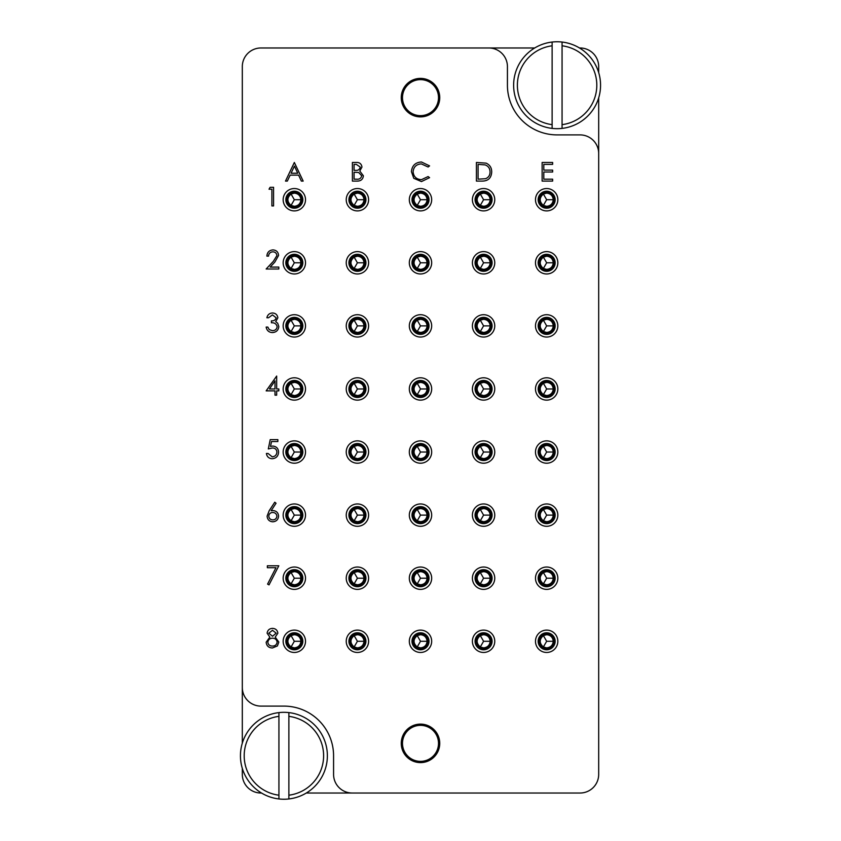 <?xml version="1.0" encoding="UTF-8"?>
<svg xmlns="http://www.w3.org/2000/svg" width="841" height="841" viewBox="0 0 841 841"><rect width="100%" height="100%" fill="white"/><g stroke="black" fill="none" stroke-linecap="round" stroke-linejoin="round"><path stroke-width="1.26" d="M439.748 97.64A19.248 19.248 0 0 0 420.5 78.392A19.248 19.248 0 0 0 401.252 97.64A19.248 19.248 0 0 0 420.5 116.888A19.248 19.248 0 0 0 439.748 97.64M439.128 97.64A18.628 18.628 0 0 0 420.5 79.022A18.628 18.628 0 0 0 401.872 97.64A18.628 18.628 0 0 0 420.5 116.268A18.628 18.628 0 0 0 439.128 97.64M439.748 743.36A19.248 19.248 0 0 0 420.5 724.112A19.248 19.248 0 0 0 401.252 743.36A19.248 19.248 0 0 0 420.5 762.608A19.248 19.248 0 0 0 439.748 743.36M439.128 743.36A18.628 18.628 0 0 0 420.5 724.732A18.628 18.628 0 0 0 401.872 743.36A18.628 18.628 0 0 0 420.5 761.978A18.628 18.628 0 0 0 439.128 743.36M306.292 793.021L352.2 793.021A18.628 18.628 0 0 1 333.572 774.403L333.572 755.775A49.672 49.672 0 0 0 283.911 706.104L260.931 706.104A18.628 18.628 0 0 1 242.313 687.475L242.313 66.597A18.628 18.628 0 0 1 260.931 47.979L534.708 47.979M598.687 72.641L598.687 66.597A18.628 18.628 0 0 0 580.069 47.979L579.481 47.979M352.2 793.021L580.069 793.021A18.628 18.628 0 0 0 598.687 774.403L598.687 153.525A18.628 18.628 0 0 0 580.069 134.896L557.089 134.896A49.672 49.672 0 0 1 507.428 85.225L507.428 66.597A18.628 18.628 0 0 0 488.8 47.979M242.313 768.359L242.313 774.403A18.628 18.628 0 0 0 260.931 793.021L261.519 793.021M242.313 687.475L242.313 743.181M598.687 153.525L598.687 97.819M272.862 251.816C270.245 252.027 268.805 253.456 268.552 256.116L266.881 256.116C267.186 252.332 269.204 250.261 272.947 249.903C276.384 250.155 278.266 252.006 278.581 255.443L274.807 262.119L270.15 267.091L278.813 267.091L278.813 269.004L266.155 269.004L273.388 261.299L276.91 255.59C276.615 253.225 275.27 251.974 272.862 251.816M272.442 314.891L268.552 317.761L266.881 317.761C267.575 314.797 269.425 313.199 272.421 312.978C275.585 313.146 277.393 314.755 277.856 317.824L275.69 321.651L277.709 323.249L278.813 326.55C278.36 330.345 276.216 332.342 272.368 332.563C268.889 332.374 266.818 330.545 266.155 327.075L267.827 327.075L269.288 329.651L272.4 330.65C275.123 330.629 276.7 329.315 277.141 326.718C276.458 323.89 274.544 322.576 271.412 322.776L271.412 320.863C273.914 321.01 275.501 320 276.184 317.814L272.442 314.891M266.155 390.865L276.668 376.064L276.668 388.963L278.813 388.963L278.813 390.865L276.668 390.865L276.668 395.165L274.996 395.165L274.996 390.865L266.155 390.865M269.446 388.963L274.996 388.963L274.996 380.868L269.446 388.963M270.224 439.622L277.856 439.622L277.856 441.536L271.527 441.536L270.518 446.434L272.715 446.066C276.416 446.403 278.36 448.432 278.581 452.164C278.287 456.232 276.121 458.419 272.085 458.723C268.836 458.471 266.944 456.716 266.397 453.478L268.069 453.478L272.179 456.821C275.07 456.558 276.647 454.981 276.91 452.09C276.647 449.42 275.144 448.053 272.41 447.98L268.311 448.936L270.224 439.622M269.194 510.729L274.755 502.224L276.048 503.233L271.117 510.76L273.052 510.582C276.437 510.886 278.276 512.726 278.581 516.101C278.255 519.622 276.311 521.525 272.757 521.809C269.299 521.494 267.417 519.601 267.112 516.132L269.194 510.729M272.705 512.495C270.329 512.621 269.025 513.862 268.784 516.206C269.099 518.529 270.455 519.759 272.841 519.896C275.238 519.759 276.584 518.529 276.91 516.206C276.552 513.84 275.154 512.6 272.705 512.495M277.856 633.22L275.217 637.121L278.813 642.072L277.404 645.93L272.463 647.969C268.7 647.854 266.597 645.93 266.155 642.219L269.835 637.121L267.112 633.168C267.617 630.13 269.435 628.542 272.579 628.385C275.68 628.584 277.435 630.193 277.856 633.22M272.484 630.298L268.784 633.199L272.547 636.269L276.184 633.157L272.484 630.298M272.589 638.182C269.856 638.277 268.268 639.644 267.827 642.272C268.268 644.805 269.814 646.067 272.484 646.056C275.186 646.014 276.742 644.7 277.141 642.103C276.71 639.602 275.186 638.298 272.589 638.182M542.13 181.088L542.13 162.46L552.632 162.46L552.632 164.373L543.801 164.373L543.801 170.103L552.632 170.103L552.632 172.016L543.801 172.016L543.801 179.175L552.632 179.175L552.632 181.088L542.13 181.088M482.187 181.088L476.416 181.088L476.416 162.46L486.087 163.133C489.861 164.836 491.733 167.801 491.701 172.016C491.344 178.008 488.179 181.036 482.187 181.088M478.087 179.175L485.551 178.702C488.547 177.504 490.04 175.275 490.03 172.006C490.009 168.484 488.379 166.119 485.12 164.899L478.087 164.373L478.087 179.175M421.446 161.987L429.572 165.877L428.111 167.002L421.341 163.9C416.348 164.247 413.604 166.875 413.099 171.795C413.625 176.768 416.411 179.385 421.457 179.659L428.111 176.557L429.572 177.661L421.467 181.572L413.783 178.313L411.428 171.669C412.016 165.624 415.359 162.397 421.446 161.987M352.4 181.088L352.4 162.46L356.037 162.46C359.496 162.25 361.472 163.795 361.956 167.075L359.801 171.038L363.386 175.801C362.955 179.238 360.978 181.004 357.446 181.088L352.4 181.088M354.072 164.373L354.072 170.345L355.196 170.345C357.972 170.681 359.664 169.598 360.284 167.117L356.342 164.373L354.072 164.373M354.072 172.258L354.072 179.175L356.458 179.175C359.307 179.501 361.062 178.376 361.714 175.801L358.665 172.479L354.072 172.258M269.025 189.204L270.119 187.301L273.567 187.301L273.567 205.929L271.895 205.929L271.895 189.204L269.025 189.204M267.354 567.696L267.354 565.783L278.813 565.783L269.025 584.884L267.585 584.096L275.985 567.696L267.354 567.696M294.339 162.46L303.17 181.088L301.351 181.088L298.608 175.117L290.156 175.117L287.328 181.088L285.498 181.088L294.339 162.46M294.434 166.097L291.07 173.214L297.725 173.214L294.434 166.097M283.165 199.716A11.175 11.175 0 0 0 294.339 210.891A11.175 11.175 0 0 0 305.514 199.716A11.175 11.175 0 0 0 294.339 188.542A11.175 11.175 0 0 0 283.165 199.716M294.339 208.221A8.505 8.505 0 0 0 302.844 199.716A8.505 8.505 0 0 0 294.339 191.212A8.505 8.505 0 0 0 285.835 199.716A8.505 8.505 0 0 0 294.339 208.221M294.339 206.981A7.264 7.264 0 0 0 301.604 199.716A7.264 7.264 0 0 0 294.339 192.452A7.264 7.264 0 0 0 287.075 199.716A7.264 7.264 0 0 0 294.339 206.981M294.339 193.136C298.303 193.556 300.5 195.743 300.92 199.716C300.5 203.69 298.303 205.877 294.339 206.297L291.049 205.414C286.844 201.619 286.844 197.814 291.049 194.019L294.339 193.136M291.049 205.414L294.339 199.716L291.049 194.019M294.339 199.716L300.92 199.716M562.061 45.803L562.061 124.647A39.737 39.737 0 0 0 562.061 45.803L562.061 42.05A43.459 43.459 0 0 1 562.061 128.4A43.459 43.459 0 0 1 513.63 85.225A43.459 43.459 0 0 1 552.127 42.05L552.127 45.803A39.737 39.737 0 0 0 552.127 124.647L552.127 128.4M552.127 45.803L552.127 124.647M552.127 42.05A43.459 43.459 0 0 1 562.061 42.05M562.061 128.4L562.061 124.647M288.873 716.353L288.873 795.197A39.737 39.737 0 0 0 288.873 716.353L288.873 712.6A43.459 43.459 0 0 1 288.873 798.95A43.459 43.459 0 0 1 240.442 755.775A43.459 43.459 0 0 1 278.939 712.6L278.939 716.353A39.737 39.737 0 0 0 278.939 795.197L278.939 798.95M278.939 716.353L278.939 795.197M278.939 712.6A43.459 43.459 0 0 1 288.873 712.6M288.873 798.95L288.873 795.197M357.414 208.221A8.505 8.505 0 0 0 365.93 199.716A8.505 8.505 0 0 0 357.414 191.212A8.505 8.505 0 0 0 348.91 199.716A8.505 8.505 0 0 0 357.414 208.221M357.414 206.981A7.264 7.264 0 0 0 364.679 199.716A7.264 7.264 0 0 0 357.414 192.452A7.264 7.264 0 0 0 350.15 199.716A7.264 7.264 0 0 0 357.414 206.981M357.414 193.136C361.388 193.556 363.585 195.743 363.995 199.716C363.585 203.69 361.388 205.877 357.414 206.297L354.124 205.414C349.93 201.619 349.93 197.814 354.124 194.019L357.414 193.136M354.124 205.414L357.414 199.716L354.124 194.019M357.414 199.716L363.995 199.716M420.5 208.221A8.505 8.505 0 0 0 429.005 199.716A8.505 8.505 0 0 0 420.5 191.212A8.505 8.505 0 0 0 411.995 199.716A8.505 8.505 0 0 0 420.5 208.221M420.5 206.981A7.264 7.264 0 0 0 427.764 199.716A7.264 7.264 0 0 0 420.5 192.452A7.264 7.264 0 0 0 413.236 199.716A7.264 7.264 0 0 0 420.5 206.981M420.5 193.136C424.474 193.556 426.66 195.743 427.081 199.716C426.66 203.69 424.474 205.877 420.5 206.297L417.21 205.414C413.015 201.619 413.015 197.814 417.21 194.019L420.5 193.136M417.21 205.414L420.5 199.716L417.21 194.019M420.5 199.716L427.081 199.716M483.586 208.221A8.505 8.505 0 0 0 492.09 199.716A8.505 8.505 0 0 0 483.586 191.212A8.505 8.505 0 0 0 475.07 199.716A8.505 8.505 0 0 0 483.586 208.221M483.586 206.981A7.264 7.264 0 0 0 490.85 199.716A7.264 7.264 0 0 0 483.586 192.452A7.264 7.264 0 0 0 476.321 199.716A7.264 7.264 0 0 0 483.586 206.981M483.586 193.136C487.549 193.556 489.746 195.743 490.166 199.716C489.746 203.69 487.549 205.877 483.586 206.297L480.295 205.414C476.09 201.619 476.09 197.814 480.295 194.019L483.586 193.136M480.295 205.414L483.586 199.716L480.295 194.019M483.586 199.716L490.166 199.716M546.661 208.221A8.505 8.505 0 0 0 555.165 199.716A8.505 8.505 0 0 0 546.661 191.212A8.505 8.505 0 0 0 538.156 199.716A8.505 8.505 0 0 0 546.661 208.221M546.661 206.981A7.264 7.264 0 0 0 553.925 199.716A7.264 7.264 0 0 0 546.661 192.452A7.264 7.264 0 0 0 539.396 199.716A7.264 7.264 0 0 0 546.661 206.981M546.661 193.136C550.634 193.556 552.821 195.743 553.241 199.716C552.821 203.69 550.634 205.877 546.661 206.297L543.37 205.414C539.176 201.619 539.176 197.814 543.37 194.019L546.661 193.136M543.37 205.414L546.661 199.716L543.37 194.019M546.661 199.716L553.241 199.716M294.339 271.307A8.505 8.505 0 0 0 302.844 262.802A8.505 8.505 0 0 0 294.339 254.287A8.505 8.505 0 0 0 285.835 262.802A8.505 8.505 0 0 0 294.339 271.307M294.339 270.066A7.264 7.264 0 0 0 301.604 262.802A7.264 7.264 0 0 0 294.339 255.538A7.264 7.264 0 0 0 287.075 262.802A7.264 7.264 0 0 0 294.339 270.066M294.339 256.221C298.303 256.631 300.5 258.828 300.92 262.802C300.5 266.765 298.303 268.962 294.339 269.383L291.049 268.5C286.844 264.694 286.844 260.899 291.049 257.094L294.339 256.221M291.049 268.5L294.339 262.802L291.049 257.094M294.339 262.802L300.92 262.802M357.414 271.307A8.505 8.505 0 0 0 365.93 262.802A8.505 8.505 0 0 0 357.414 254.287A8.505 8.505 0 0 0 348.91 262.802A8.505 8.505 0 0 0 357.414 271.307M357.414 270.066A7.264 7.264 0 0 0 364.679 262.802A7.264 7.264 0 0 0 357.414 255.538A7.264 7.264 0 0 0 350.15 262.802A7.264 7.264 0 0 0 357.414 270.066M357.414 256.221C361.388 256.631 363.585 258.828 363.995 262.802C363.585 266.765 361.388 268.962 357.414 269.383L354.124 268.5C349.93 264.694 349.93 260.899 354.124 257.094L357.414 256.221M354.124 268.5L357.414 262.802L354.124 257.094M357.414 262.802L363.995 262.802M420.5 271.307A8.505 8.505 0 0 0 429.005 262.802A8.505 8.505 0 0 0 420.5 254.287A8.505 8.505 0 0 0 411.995 262.802A8.505 8.505 0 0 0 420.5 271.307M420.5 270.066A7.264 7.264 0 0 0 427.764 262.802A7.264 7.264 0 0 0 420.5 255.538A7.264 7.264 0 0 0 413.236 262.802A7.264 7.264 0 0 0 420.5 270.066M420.5 256.221C424.474 256.631 426.66 258.828 427.081 262.802C426.66 266.765 424.474 268.962 420.5 269.383L417.21 268.5C413.015 264.694 413.015 260.899 417.21 257.094L420.5 256.221M417.21 268.5L420.5 262.802L417.21 257.094M420.5 262.802L427.081 262.802M483.586 271.307A8.505 8.505 0 0 0 492.09 262.802A8.505 8.505 0 0 0 483.586 254.287A8.505 8.505 0 0 0 475.07 262.802A8.505 8.505 0 0 0 483.586 271.307M483.586 270.066A7.264 7.264 0 0 0 490.85 262.802A7.264 7.264 0 0 0 483.586 255.538A7.264 7.264 0 0 0 476.321 262.802A7.264 7.264 0 0 0 483.586 270.066M483.586 256.221C487.549 256.631 489.746 258.828 490.166 262.802C489.746 266.765 487.549 268.962 483.586 269.383L480.295 268.5C476.09 264.694 476.09 260.899 480.295 257.094L483.586 256.221M480.295 268.5L483.586 262.802L480.295 257.094M483.586 262.802L490.166 262.802M546.661 271.307A8.505 8.505 0 0 0 555.165 262.802A8.505 8.505 0 0 0 546.661 254.287A8.505 8.505 0 0 0 538.156 262.802A8.505 8.505 0 0 0 546.661 271.307M546.661 270.066A7.264 7.264 0 0 0 553.925 262.802A7.264 7.264 0 0 0 546.661 255.538A7.264 7.264 0 0 0 539.396 262.802A7.264 7.264 0 0 0 546.661 270.066M546.661 256.221C550.634 256.631 552.821 258.828 553.241 262.802C552.821 266.765 550.634 268.962 546.661 269.383L543.37 268.5C539.176 264.694 539.176 260.899 543.37 257.094L546.661 256.221M543.37 268.5L546.661 262.802L543.37 257.094M546.661 262.802L553.241 262.802M294.339 334.382A8.505 8.505 0 0 0 302.844 325.877A8.505 8.505 0 0 0 294.339 317.372A8.505 8.505 0 0 0 285.835 325.877A8.505 8.505 0 0 0 294.339 334.382M294.339 333.141A7.264 7.264 0 0 0 301.604 325.877A7.264 7.264 0 0 0 294.339 318.613A7.264 7.264 0 0 0 287.075 325.877A7.264 7.264 0 0 0 294.339 333.141M294.339 319.296C298.303 319.717 300.5 321.914 300.92 325.877C300.5 329.851 298.303 332.037 294.339 332.458L291.049 331.575C286.844 327.78 286.844 323.974 291.049 320.179L294.339 319.296M291.049 331.575L294.339 325.877L291.049 320.179M294.339 325.877L300.92 325.877M357.414 334.382A8.505 8.505 0 0 0 365.93 325.877A8.505 8.505 0 0 0 357.414 317.372A8.505 8.505 0 0 0 348.91 325.877A8.505 8.505 0 0 0 357.414 334.382M357.414 333.141A7.264 7.264 0 0 0 364.679 325.877A7.264 7.264 0 0 0 357.414 318.613A7.264 7.264 0 0 0 350.15 325.877A7.264 7.264 0 0 0 357.414 333.141M357.414 319.296C361.388 319.717 363.585 321.914 363.995 325.877C363.585 329.851 361.388 332.037 357.414 332.458L354.124 331.575C349.93 327.78 349.93 323.974 354.124 320.179L357.414 319.296M354.124 331.575L357.414 325.877L354.124 320.179M357.414 325.877L363.995 325.877M420.5 334.382A8.505 8.505 0 0 0 429.005 325.877A8.505 8.505 0 0 0 420.5 317.372A8.505 8.505 0 0 0 411.995 325.877A8.505 8.505 0 0 0 420.5 334.382M420.5 333.141A7.264 7.264 0 0 0 427.764 325.877A7.264 7.264 0 0 0 420.5 318.613A7.264 7.264 0 0 0 413.236 325.877A7.264 7.264 0 0 0 420.5 333.141M420.5 319.296C424.474 319.717 426.66 321.914 427.081 325.877C426.66 329.851 424.474 332.037 420.5 332.458L417.21 331.575C413.015 327.78 413.015 323.974 417.21 320.179L420.5 319.296M417.21 331.575L420.5 325.877L417.21 320.179M420.5 325.877L427.081 325.877M483.586 334.382A8.505 8.505 0 0 0 492.09 325.877A8.505 8.505 0 0 0 483.586 317.372A8.505 8.505 0 0 0 475.07 325.877A8.505 8.505 0 0 0 483.586 334.382M483.586 333.141A7.264 7.264 0 0 0 490.85 325.877A7.264 7.264 0 0 0 483.586 318.613A7.264 7.264 0 0 0 476.321 325.877A7.264 7.264 0 0 0 483.586 333.141M483.586 319.296C487.549 319.717 489.746 321.914 490.166 325.877C489.746 329.851 487.549 332.037 483.586 332.458L480.295 331.575C476.09 327.78 476.09 323.974 480.295 320.179L483.586 319.296M480.295 331.575L483.586 325.877L480.295 320.179M483.586 325.877L490.166 325.877M546.661 334.382A8.505 8.505 0 0 0 555.165 325.877A8.505 8.505 0 0 0 546.661 317.372A8.505 8.505 0 0 0 538.156 325.877A8.505 8.505 0 0 0 546.661 334.382M546.661 333.141A7.264 7.264 0 0 0 553.925 325.877A7.264 7.264 0 0 0 546.661 318.613A7.264 7.264 0 0 0 539.396 325.877A7.264 7.264 0 0 0 546.661 333.141M546.661 319.296C550.634 319.717 552.821 321.914 553.241 325.877C552.821 329.851 550.634 332.037 546.661 332.458L543.37 331.575C539.176 327.78 539.176 323.974 543.37 320.179L546.661 319.296M543.37 331.575L546.661 325.877L543.37 320.179M546.661 325.877L553.241 325.877M294.339 397.467A8.505 8.505 0 0 0 302.844 388.963A8.505 8.505 0 0 0 294.339 380.458A8.505 8.505 0 0 0 285.835 388.963A8.505 8.505 0 0 0 294.339 397.467M294.339 396.227A7.264 7.264 0 0 0 301.604 388.963A7.264 7.264 0 0 0 294.339 381.698A7.264 7.264 0 0 0 287.075 388.963A7.264 7.264 0 0 0 294.339 396.227M294.339 382.382C298.303 382.792 300.5 384.989 300.92 388.963C300.5 392.926 298.303 395.123 294.339 395.543L291.049 394.66C286.844 390.855 286.844 387.06 291.049 383.265L294.339 382.382M291.049 394.66L294.339 388.963L291.049 383.265M294.339 388.963L300.92 388.963M357.414 397.467A8.505 8.505 0 0 0 365.93 388.963A8.505 8.505 0 0 0 357.414 380.458A8.505 8.505 0 0 0 348.91 388.963A8.505 8.505 0 0 0 357.414 397.467M357.414 396.227A7.264 7.264 0 0 0 364.679 388.963A7.264 7.264 0 0 0 357.414 381.698A7.264 7.264 0 0 0 350.15 388.963A7.264 7.264 0 0 0 357.414 396.227M357.414 382.382C361.388 382.792 363.585 384.989 363.995 388.963C363.585 392.926 361.388 395.123 357.414 395.543L354.124 394.66C349.93 390.855 349.93 387.06 354.124 383.265L357.414 382.382M354.124 394.66L357.414 388.963L354.124 383.265M357.414 388.963L363.995 388.963M420.5 397.467A8.505 8.505 0 0 0 429.005 388.963A8.505 8.505 0 0 0 420.5 380.458A8.505 8.505 0 0 0 411.995 388.963A8.505 8.505 0 0 0 420.5 397.467M420.5 396.227A7.264 7.264 0 0 0 427.764 388.963A7.264 7.264 0 0 0 420.5 381.698A7.264 7.264 0 0 0 413.236 388.963A7.264 7.264 0 0 0 420.5 396.227M420.5 382.382C424.474 382.792 426.66 384.989 427.081 388.963C426.66 392.926 424.474 395.123 420.5 395.543L417.21 394.66C413.015 390.855 413.015 387.06 417.21 383.265L420.5 382.382M417.21 394.66L420.5 388.963L417.21 383.265M420.5 388.963L427.081 388.963M483.586 397.467A8.505 8.505 0 0 0 492.09 388.963A8.505 8.505 0 0 0 483.586 380.458A8.505 8.505 0 0 0 475.07 388.963A8.505 8.505 0 0 0 483.586 397.467M483.586 396.227A7.264 7.264 0 0 0 490.85 388.963A7.264 7.264 0 0 0 483.586 381.698A7.264 7.264 0 0 0 476.321 388.963A7.264 7.264 0 0 0 483.586 396.227M483.586 382.382C487.549 382.792 489.746 384.989 490.166 388.963C489.746 392.926 487.549 395.123 483.586 395.543L480.295 394.66C476.09 390.855 476.09 387.06 480.295 383.265L483.586 382.382M480.295 394.66L483.586 388.963L480.295 383.265M483.586 388.963L490.166 388.963M546.661 397.467A8.505 8.505 0 0 0 555.165 388.963A8.505 8.505 0 0 0 546.661 380.458A8.505 8.505 0 0 0 538.156 388.963A8.505 8.505 0 0 0 546.661 397.467M546.661 396.227A7.264 7.264 0 0 0 553.925 388.963A7.264 7.264 0 0 0 546.661 381.698A7.264 7.264 0 0 0 539.396 388.963A7.264 7.264 0 0 0 546.661 396.227M546.661 382.382C550.634 382.792 552.821 384.989 553.241 388.963C552.821 392.926 550.634 395.123 546.661 395.543L543.37 394.66C539.176 390.855 539.176 387.06 543.37 383.265L546.661 382.382M543.37 394.66L546.661 388.963L543.37 383.265M546.661 388.963L553.241 388.963M294.339 460.542A8.505 8.505 0 0 0 302.844 452.038A8.505 8.505 0 0 0 294.339 443.533A8.505 8.505 0 0 0 285.835 452.038A8.505 8.505 0 0 0 294.339 460.542M294.339 459.302A7.264 7.264 0 0 0 301.604 452.038A7.264 7.264 0 0 0 294.339 444.773A7.264 7.264 0 0 0 287.075 452.038A7.264 7.264 0 0 0 294.339 459.302M294.339 445.457C298.303 445.877 300.5 448.074 300.92 452.038C300.5 456.011 298.303 458.208 294.339 458.618L291.049 457.735C286.844 453.94 286.844 450.145 291.049 446.34L294.339 445.457M291.049 457.735L294.339 452.038L291.049 446.34M294.339 452.038L300.92 452.038M357.414 460.542A8.505 8.505 0 0 0 365.93 452.038A8.505 8.505 0 0 0 357.414 443.533A8.505 8.505 0 0 0 348.91 452.038A8.505 8.505 0 0 0 357.414 460.542M357.414 459.302A7.264 7.264 0 0 0 364.679 452.038A7.264 7.264 0 0 0 357.414 444.773A7.264 7.264 0 0 0 350.15 452.038A7.264 7.264 0 0 0 357.414 459.302M357.414 445.457C361.388 445.877 363.585 448.074 363.995 452.038C363.585 456.011 361.388 458.208 357.414 458.618L354.124 457.735C349.93 453.94 349.93 450.145 354.124 446.34L357.414 445.457M354.124 457.735L357.414 452.038L354.124 446.34M357.414 452.038L363.995 452.038M420.5 460.542A8.505 8.505 0 0 0 429.005 452.038A8.505 8.505 0 0 0 420.5 443.533A8.505 8.505 0 0 0 411.995 452.038A8.505 8.505 0 0 0 420.5 460.542M420.5 459.302A7.264 7.264 0 0 0 427.764 452.038A7.264 7.264 0 0 0 420.5 444.773A7.264 7.264 0 0 0 413.236 452.038A7.264 7.264 0 0 0 420.5 459.302M420.5 445.457C424.474 445.877 426.66 448.074 427.081 452.038C426.66 456.011 424.474 458.208 420.5 458.618L417.21 457.735C413.015 453.94 413.015 450.145 417.21 446.34L420.5 445.457M417.21 457.735L420.5 452.038L417.21 446.34M420.5 452.038L427.081 452.038M483.586 460.542A8.505 8.505 0 0 0 492.09 452.038A8.505 8.505 0 0 0 483.586 443.533A8.505 8.505 0 0 0 475.07 452.038A8.505 8.505 0 0 0 483.586 460.542M483.586 459.302A7.264 7.264 0 0 0 490.85 452.038A7.264 7.264 0 0 0 483.586 444.773A7.264 7.264 0 0 0 476.321 452.038A7.264 7.264 0 0 0 483.586 459.302M483.586 445.457C487.549 445.877 489.746 448.074 490.166 452.038C489.746 456.011 487.549 458.208 483.586 458.618L480.295 457.735C476.09 453.94 476.09 450.145 480.295 446.34L483.586 445.457M480.295 457.735L483.586 452.038L480.295 446.34M483.586 452.038L490.166 452.038M546.661 460.542A8.505 8.505 0 0 0 555.165 452.038A8.505 8.505 0 0 0 546.661 443.533A8.505 8.505 0 0 0 538.156 452.038A8.505 8.505 0 0 0 546.661 460.542M546.661 459.302A7.264 7.264 0 0 0 553.925 452.038A7.264 7.264 0 0 0 546.661 444.773A7.264 7.264 0 0 0 539.396 452.038A7.264 7.264 0 0 0 546.661 459.302M546.661 445.457C550.634 445.877 552.821 448.074 553.241 452.038C552.821 456.011 550.634 458.208 546.661 458.618L543.37 457.735C539.176 453.94 539.176 450.145 543.37 446.34L546.661 445.457M543.37 457.735L546.661 452.038L543.37 446.34M546.661 452.038L553.241 452.038M294.339 523.628A8.505 8.505 0 0 0 302.844 515.123A8.505 8.505 0 0 0 294.339 506.618A8.505 8.505 0 0 0 285.835 515.123A8.505 8.505 0 0 0 294.339 523.628M294.339 522.387A7.264 7.264 0 0 0 301.604 515.123A7.264 7.264 0 0 0 294.339 507.859A7.264 7.264 0 0 0 287.075 515.123A7.264 7.264 0 0 0 294.339 522.387M294.339 508.542C298.303 508.963 300.5 511.149 300.92 515.123C300.5 519.086 298.303 521.283 294.339 521.704L291.049 520.821C286.844 517.026 286.844 513.22 291.049 509.425L294.339 508.542M291.049 520.821L294.339 515.123L291.049 509.425M294.339 515.123L300.92 515.123M357.414 523.628A8.505 8.505 0 0 0 365.93 515.123A8.505 8.505 0 0 0 357.414 506.618A8.505 8.505 0 0 0 348.91 515.123A8.505 8.505 0 0 0 357.414 523.628M357.414 522.387A7.264 7.264 0 0 0 364.679 515.123A7.264 7.264 0 0 0 357.414 507.859A7.264 7.264 0 0 0 350.15 515.123A7.264 7.264 0 0 0 357.414 522.387M357.414 508.542C361.388 508.963 363.585 511.149 363.995 515.123C363.585 519.086 361.388 521.283 357.414 521.704L354.124 520.821C349.93 517.026 349.93 513.22 354.124 509.425L357.414 508.542M354.124 520.821L357.414 515.123L354.124 509.425M357.414 515.123L363.995 515.123M420.5 523.628A8.505 8.505 0 0 0 429.005 515.123A8.505 8.505 0 0 0 420.5 506.618A8.505 8.505 0 0 0 411.995 515.123A8.505 8.505 0 0 0 420.5 523.628M420.5 522.387A7.264 7.264 0 0 0 427.764 515.123A7.264 7.264 0 0 0 420.5 507.859A7.264 7.264 0 0 0 413.236 515.123A7.264 7.264 0 0 0 420.5 522.387M420.5 508.542C424.474 508.963 426.66 511.149 427.081 515.123C426.66 519.086 424.474 521.283 420.5 521.704L417.21 520.821C413.015 517.026 413.015 513.22 417.21 509.425L420.5 508.542M417.21 520.821L420.5 515.123L417.21 509.425M420.5 515.123L427.081 515.123M483.586 523.628A8.505 8.505 0 0 0 492.09 515.123A8.505 8.505 0 0 0 483.586 506.618A8.505 8.505 0 0 0 475.07 515.123A8.505 8.505 0 0 0 483.586 523.628M483.586 522.387A7.264 7.264 0 0 0 490.85 515.123A7.264 7.264 0 0 0 483.586 507.859A7.264 7.264 0 0 0 476.321 515.123A7.264 7.264 0 0 0 483.586 522.387M483.586 508.542C487.549 508.963 489.746 511.149 490.166 515.123C489.746 519.086 487.549 521.283 483.586 521.704L480.295 520.821C476.09 517.026 476.09 513.22 480.295 509.425L483.586 508.542M480.295 520.821L483.586 515.123L480.295 509.425M483.586 515.123L490.166 515.123M546.661 523.628A8.505 8.505 0 0 0 555.165 515.123A8.505 8.505 0 0 0 546.661 506.618A8.505 8.505 0 0 0 538.156 515.123A8.505 8.505 0 0 0 546.661 523.628M546.661 522.387A7.264 7.264 0 0 0 553.925 515.123A7.264 7.264 0 0 0 546.661 507.859A7.264 7.264 0 0 0 539.396 515.123A7.264 7.264 0 0 0 546.661 522.387M546.661 508.542C550.634 508.963 552.821 511.149 553.241 515.123C552.821 519.086 550.634 521.283 546.661 521.704L543.37 520.821C539.176 517.026 539.176 513.22 543.37 509.425L546.661 508.542M543.37 520.821L546.661 515.123L543.37 509.425M546.661 515.123L553.241 515.123M294.339 586.713A8.505 8.505 0 0 0 302.844 578.198A8.505 8.505 0 0 0 294.339 569.693A8.505 8.505 0 0 0 285.835 578.198A8.505 8.505 0 0 0 294.339 586.713M294.339 585.462A7.264 7.264 0 0 0 301.604 578.198A7.264 7.264 0 0 0 294.339 570.934A7.264 7.264 0 0 0 287.075 578.198A7.264 7.264 0 0 0 294.339 585.462M294.339 571.617C298.303 572.038 300.5 574.235 300.92 578.198C300.5 582.172 298.303 584.369 294.339 584.779L291.049 583.906C286.844 580.101 286.844 576.306 291.049 572.5L294.339 571.617M291.049 583.906L294.339 578.198L291.049 572.5M294.339 578.198L300.92 578.198M357.414 586.713A8.505 8.505 0 0 0 365.93 578.198A8.505 8.505 0 0 0 357.414 569.693A8.505 8.505 0 0 0 348.91 578.198A8.505 8.505 0 0 0 357.414 586.713M357.414 585.462A7.264 7.264 0 0 0 364.679 578.198A7.264 7.264 0 0 0 357.414 570.934A7.264 7.264 0 0 0 350.15 578.198A7.264 7.264 0 0 0 357.414 585.462M357.414 571.617C361.388 572.038 363.585 574.235 363.995 578.198C363.585 582.172 361.388 584.369 357.414 584.779L354.124 583.906C349.93 580.101 349.93 576.306 354.124 572.5L357.414 571.617M354.124 583.906L357.414 578.198L354.124 572.5M357.414 578.198L363.995 578.198M420.5 586.713A8.505 8.505 0 0 0 429.005 578.198A8.505 8.505 0 0 0 420.5 569.693A8.505 8.505 0 0 0 411.995 578.198A8.505 8.505 0 0 0 420.5 586.713M420.5 585.462A7.264 7.264 0 0 0 427.764 578.198A7.264 7.264 0 0 0 420.5 570.934A7.264 7.264 0 0 0 413.236 578.198A7.264 7.264 0 0 0 420.5 585.462M420.5 571.617C424.474 572.038 426.66 574.235 427.081 578.198C426.66 582.172 424.474 584.369 420.5 584.779L417.21 583.906C413.015 580.101 413.015 576.306 417.21 572.5L420.5 571.617M417.21 583.906L420.5 578.198L417.21 572.5M420.5 578.198L427.081 578.198M483.586 586.713A8.505 8.505 0 0 0 492.09 578.198A8.505 8.505 0 0 0 483.586 569.693A8.505 8.505 0 0 0 475.07 578.198A8.505 8.505 0 0 0 483.586 586.713M483.586 585.462A7.264 7.264 0 0 0 490.85 578.198A7.264 7.264 0 0 0 483.586 570.934A7.264 7.264 0 0 0 476.321 578.198A7.264 7.264 0 0 0 483.586 585.462M483.586 571.617C487.549 572.038 489.746 574.235 490.166 578.198C489.746 582.172 487.549 584.369 483.586 584.779L480.295 583.906C476.09 580.101 476.09 576.306 480.295 572.5L483.586 571.617M480.295 583.906L483.586 578.198L480.295 572.5M483.586 578.198L490.166 578.198M546.661 586.713A8.505 8.505 0 0 0 555.165 578.198A8.505 8.505 0 0 0 546.661 569.693A8.505 8.505 0 0 0 538.156 578.198A8.505 8.505 0 0 0 546.661 586.713M546.661 585.462A7.264 7.264 0 0 0 553.925 578.198A7.264 7.264 0 0 0 546.661 570.934A7.264 7.264 0 0 0 539.396 578.198A7.264 7.264 0 0 0 546.661 585.462M546.661 571.617C550.634 572.038 552.821 574.235 553.241 578.198C552.821 582.172 550.634 584.369 546.661 584.779L543.37 583.906C539.176 580.101 539.176 576.306 543.37 572.5L546.661 571.617M543.37 583.906L546.661 578.198L543.37 572.5M546.661 578.198L553.241 578.198M294.339 649.788A8.505 8.505 0 0 0 302.844 641.284A8.505 8.505 0 0 0 294.339 632.779A8.505 8.505 0 0 0 285.835 641.284A8.505 8.505 0 0 0 294.339 649.788M294.339 648.548A7.264 7.264 0 0 0 301.604 641.284A7.264 7.264 0 0 0 294.339 634.019A7.264 7.264 0 0 0 287.075 641.284A7.264 7.264 0 0 0 294.339 648.548M294.339 634.703C298.303 635.123 300.5 637.31 300.92 641.284C300.5 645.257 298.303 647.444 294.339 647.864L291.049 646.981C286.844 643.186 286.844 639.381 291.049 635.586L294.339 634.703M291.049 646.981L294.339 641.284L291.049 635.586M294.339 641.284L300.92 641.284M357.414 649.788A8.505 8.505 0 0 0 365.93 641.284A8.505 8.505 0 0 0 357.414 632.779A8.505 8.505 0 0 0 348.91 641.284A8.505 8.505 0 0 0 357.414 649.788M357.414 648.548A7.264 7.264 0 0 0 364.679 641.284A7.264 7.264 0 0 0 357.414 634.019A7.264 7.264 0 0 0 350.15 641.284A7.264 7.264 0 0 0 357.414 648.548M357.414 634.703C361.388 635.123 363.585 637.31 363.995 641.284C363.585 645.257 361.388 647.444 357.414 647.864L354.124 646.981C349.93 643.186 349.93 639.381 354.124 635.586L357.414 634.703M354.124 646.981L357.414 641.284L354.124 635.586M357.414 641.284L363.995 641.284M420.5 649.788A8.505 8.505 0 0 0 429.005 641.284A8.505 8.505 0 0 0 420.5 632.779A8.505 8.505 0 0 0 411.995 641.284A8.505 8.505 0 0 0 420.5 649.788M420.5 648.548A7.264 7.264 0 0 0 427.764 641.284A7.264 7.264 0 0 0 420.5 634.019A7.264 7.264 0 0 0 413.236 641.284A7.264 7.264 0 0 0 420.5 648.548M420.5 634.703C424.474 635.123 426.66 637.31 427.081 641.284C426.66 645.257 424.474 647.444 420.5 647.864L417.21 646.981C413.015 643.186 413.015 639.381 417.21 635.586L420.5 634.703M417.21 646.981L420.5 641.284L417.21 635.586M420.5 641.284L427.081 641.284M483.586 649.788A8.505 8.505 0 0 0 492.09 641.284A8.505 8.505 0 0 0 483.586 632.779A8.505 8.505 0 0 0 475.07 641.284A8.505 8.505 0 0 0 483.586 649.788M483.586 648.548A7.264 7.264 0 0 0 490.85 641.284A7.264 7.264 0 0 0 483.586 634.019A7.264 7.264 0 0 0 476.321 641.284A7.264 7.264 0 0 0 483.586 648.548M483.586 634.703C487.549 635.123 489.746 637.31 490.166 641.284C489.746 645.257 487.549 647.444 483.586 647.864L480.295 646.981C476.09 643.186 476.09 639.381 480.295 635.586L483.586 634.703M480.295 646.981L483.586 641.284L480.295 635.586M483.586 641.284L490.166 641.284M546.661 649.788A8.505 8.505 0 0 0 555.165 641.284A8.505 8.505 0 0 0 546.661 632.779A8.505 8.505 0 0 0 538.156 641.284A8.505 8.505 0 0 0 546.661 649.788M546.661 648.548A7.264 7.264 0 0 0 553.925 641.284A7.264 7.264 0 0 0 546.661 634.019A7.264 7.264 0 0 0 539.396 641.284A7.264 7.264 0 0 0 546.661 648.548M546.661 634.703C550.634 635.123 552.821 637.31 553.241 641.284C552.821 645.257 550.634 647.444 546.661 647.864L543.37 646.981C539.176 643.186 539.176 639.381 543.37 635.586L546.661 634.703M543.37 646.981L546.661 641.284L543.37 635.586M546.661 641.284L553.241 641.284M346.24 199.716A11.175 11.175 0 0 0 357.414 210.891A11.175 11.175 0 0 0 368.6 199.716A11.175 11.175 0 0 0 357.414 188.542A11.175 11.175 0 0 0 346.24 199.716M409.325 199.716A11.175 11.175 0 0 0 420.5 210.891A11.175 11.175 0 0 0 431.675 199.716A11.175 11.175 0 0 0 420.5 188.542A11.175 11.175 0 0 0 409.325 199.716M472.4 199.716A11.175 11.175 0 0 0 483.586 210.891A11.175 11.175 0 0 0 494.76 199.716A11.175 11.175 0 0 0 483.586 188.542A11.175 11.175 0 0 0 472.4 199.716M535.486 199.716A11.175 11.175 0 0 0 546.661 210.891A11.175 11.175 0 0 0 557.835 199.716A11.175 11.175 0 0 0 546.661 188.542A11.175 11.175 0 0 0 535.486 199.716M283.165 262.802A11.175 11.175 0 0 0 294.339 273.977A11.175 11.175 0 0 0 305.514 262.802A11.175 11.175 0 0 0 294.339 251.617A11.175 11.175 0 0 0 283.165 262.802M346.24 262.802A11.175 11.175 0 0 0 357.414 273.977A11.175 11.175 0 0 0 368.6 262.802A11.175 11.175 0 0 0 357.414 251.617A11.175 11.175 0 0 0 346.24 262.802M409.325 262.802A11.175 11.175 0 0 0 420.5 273.977A11.175 11.175 0 0 0 431.675 262.802A11.175 11.175 0 0 0 420.5 251.617A11.175 11.175 0 0 0 409.325 262.802M472.4 262.802A11.175 11.175 0 0 0 483.586 273.977A11.175 11.175 0 0 0 494.76 262.802A11.175 11.175 0 0 0 483.586 251.617A11.175 11.175 0 0 0 472.4 262.802M535.486 262.802A11.175 11.175 0 0 0 546.661 273.977A11.175 11.175 0 0 0 557.835 262.802A11.175 11.175 0 0 0 546.661 251.617A11.175 11.175 0 0 0 535.486 262.802M283.165 325.877A11.175 11.175 0 0 0 294.339 337.052A11.175 11.175 0 0 0 305.514 325.877A11.175 11.175 0 0 0 294.339 314.702A11.175 11.175 0 0 0 283.165 325.877M346.24 325.877A11.175 11.175 0 0 0 357.414 337.052A11.175 11.175 0 0 0 368.6 325.877A11.175 11.175 0 0 0 357.414 314.702A11.175 11.175 0 0 0 346.24 325.877M409.325 325.877A11.175 11.175 0 0 0 420.5 337.052A11.175 11.175 0 0 0 431.675 325.877A11.175 11.175 0 0 0 420.5 314.702A11.175 11.175 0 0 0 409.325 325.877M472.4 325.877A11.175 11.175 0 0 0 483.586 337.052A11.175 11.175 0 0 0 494.76 325.877A11.175 11.175 0 0 0 483.586 314.702A11.175 11.175 0 0 0 472.4 325.877M535.486 325.877A11.175 11.175 0 0 0 546.661 337.052A11.175 11.175 0 0 0 557.835 325.877A11.175 11.175 0 0 0 546.661 314.702A11.175 11.175 0 0 0 535.486 325.877M283.165 388.963A11.175 11.175 0 0 0 294.339 400.137A11.175 11.175 0 0 0 305.514 388.963A11.175 11.175 0 0 0 294.339 377.788A11.175 11.175 0 0 0 283.165 388.963M346.24 388.963A11.175 11.175 0 0 0 357.414 400.137A11.175 11.175 0 0 0 368.6 388.963A11.175 11.175 0 0 0 357.414 377.788A11.175 11.175 0 0 0 346.24 388.963M409.325 388.963A11.175 11.175 0 0 0 420.5 400.137A11.175 11.175 0 0 0 431.675 388.963A11.175 11.175 0 0 0 420.5 377.788A11.175 11.175 0 0 0 409.325 388.963M472.4 388.963A11.175 11.175 0 0 0 483.586 400.137A11.175 11.175 0 0 0 494.76 388.963A11.175 11.175 0 0 0 483.586 377.788A11.175 11.175 0 0 0 472.4 388.963M535.486 388.963A11.175 11.175 0 0 0 546.661 400.137A11.175 11.175 0 0 0 557.835 388.963A11.175 11.175 0 0 0 546.661 377.788A11.175 11.175 0 0 0 535.486 388.963M283.165 452.038A11.175 11.175 0 0 0 294.339 463.212A11.175 11.175 0 0 0 305.514 452.038A11.175 11.175 0 0 0 294.339 440.863A11.175 11.175 0 0 0 283.165 452.038M346.24 452.038A11.175 11.175 0 0 0 357.414 463.212A11.175 11.175 0 0 0 368.6 452.038A11.175 11.175 0 0 0 357.414 440.863A11.175 11.175 0 0 0 346.24 452.038M409.325 452.038A11.175 11.175 0 0 0 420.5 463.212A11.175 11.175 0 0 0 431.675 452.038A11.175 11.175 0 0 0 420.5 440.863A11.175 11.175 0 0 0 409.325 452.038M472.4 452.038A11.175 11.175 0 0 0 483.586 463.212A11.175 11.175 0 0 0 494.76 452.038A11.175 11.175 0 0 0 483.586 440.863A11.175 11.175 0 0 0 472.4 452.038M535.486 452.038A11.175 11.175 0 0 0 546.661 463.212A11.175 11.175 0 0 0 557.835 452.038A11.175 11.175 0 0 0 546.661 440.863A11.175 11.175 0 0 0 535.486 452.038M283.165 515.123A11.175 11.175 0 0 0 294.339 526.298A11.175 11.175 0 0 0 305.514 515.123A11.175 11.175 0 0 0 294.339 503.948A11.175 11.175 0 0 0 283.165 515.123M346.24 515.123A11.175 11.175 0 0 0 357.414 526.298A11.175 11.175 0 0 0 368.6 515.123A11.175 11.175 0 0 0 357.414 503.948A11.175 11.175 0 0 0 346.24 515.123M409.325 515.123A11.175 11.175 0 0 0 420.5 526.298A11.175 11.175 0 0 0 431.675 515.123A11.175 11.175 0 0 0 420.5 503.948A11.175 11.175 0 0 0 409.325 515.123M472.4 515.123A11.175 11.175 0 0 0 483.586 526.298A11.175 11.175 0 0 0 494.76 515.123A11.175 11.175 0 0 0 483.586 503.948A11.175 11.175 0 0 0 472.4 515.123M535.486 515.123A11.175 11.175 0 0 0 546.661 526.298A11.175 11.175 0 0 0 557.835 515.123A11.175 11.175 0 0 0 546.661 503.948A11.175 11.175 0 0 0 535.486 515.123M283.165 578.198A11.175 11.175 0 0 0 294.339 589.383A11.175 11.175 0 0 0 305.514 578.198A11.175 11.175 0 0 0 294.339 567.023A11.175 11.175 0 0 0 283.165 578.198M346.24 578.198A11.175 11.175 0 0 0 357.414 589.383A11.175 11.175 0 0 0 368.6 578.198A11.175 11.175 0 0 0 357.414 567.023A11.175 11.175 0 0 0 346.24 578.198M409.325 578.198A11.175 11.175 0 0 0 420.5 589.383A11.175 11.175 0 0 0 431.675 578.198A11.175 11.175 0 0 0 420.5 567.023A11.175 11.175 0 0 0 409.325 578.198M472.4 578.198A11.175 11.175 0 0 0 483.586 589.383A11.175 11.175 0 0 0 494.76 578.198A11.175 11.175 0 0 0 483.586 567.023A11.175 11.175 0 0 0 472.4 578.198M535.486 578.198A11.175 11.175 0 0 0 546.661 589.383A11.175 11.175 0 0 0 557.835 578.198A11.175 11.175 0 0 0 546.661 567.023A11.175 11.175 0 0 0 535.486 578.198M283.165 641.284A11.175 11.175 0 0 0 294.339 652.458A11.175 11.175 0 0 0 305.514 641.284A11.175 11.175 0 0 0 294.339 630.109A11.175 11.175 0 0 0 283.165 641.284M346.24 641.284A11.175 11.175 0 0 0 357.414 652.458A11.175 11.175 0 0 0 368.6 641.284A11.175 11.175 0 0 0 357.414 630.109A11.175 11.175 0 0 0 346.24 641.284M409.325 641.284A11.175 11.175 0 0 0 420.5 652.458A11.175 11.175 0 0 0 431.675 641.284A11.175 11.175 0 0 0 420.5 630.109A11.175 11.175 0 0 0 409.325 641.284M472.4 641.284A11.175 11.175 0 0 0 483.586 652.458A11.175 11.175 0 0 0 494.76 641.284A11.175 11.175 0 0 0 483.586 630.109A11.175 11.175 0 0 0 472.4 641.284M535.486 641.284A11.175 11.175 0 0 0 546.661 652.458A11.175 11.175 0 0 0 557.835 641.284A11.175 11.175 0 0 0 546.661 630.109A11.175 11.175 0 0 0 535.486 641.284M438.508 97.64A18.008 18.008 0 0 1 420.5 115.648A18.008 18.008 0 0 1 402.492 97.64A18.008 18.008 0 0 1 420.5 79.643A18.008 18.008 0 0 1 438.508 97.64M420.5 116.268A18.628 18.628 0 0 1 401.872 97.64A18.628 18.628 0 0 1 420.5 79.022A18.628 18.628 0 0 1 439.128 97.64A18.628 18.628 0 0 1 420.5 116.268M438.508 743.36A18.008 18.008 0 0 1 420.5 761.357A18.008 18.008 0 0 1 402.492 743.36A18.008 18.008 0 0 1 420.5 725.352A18.008 18.008 0 0 1 438.508 743.36M420.5 761.978A18.628 18.628 0 0 1 401.872 743.36A18.628 18.628 0 0 1 420.5 724.732A18.628 18.628 0 0 1 439.128 743.36A18.628 18.628 0 0 1 420.5 761.978"/></g></svg>

